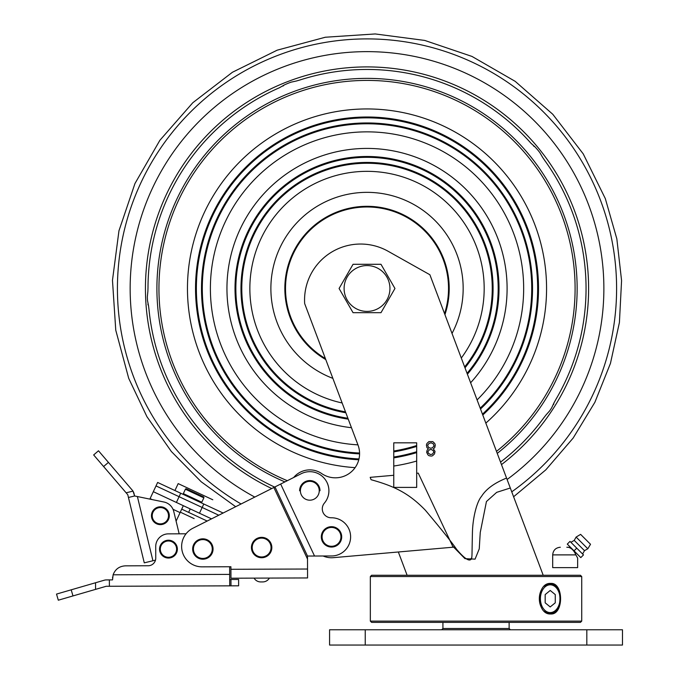 <?xml version="1.0" encoding="UTF-8"?>
<svg xmlns="http://www.w3.org/2000/svg" width="679" height="679" viewBox="0 0 679 679"><rect width="100%" height="100%" fill="white"/><g stroke="black" fill="none" stroke-linecap="round" stroke-linejoin="round"><path stroke-width="1.02" d="M370.335 576.539L581.725 576.539L580.443 575.266L371.608 575.266L370.335 576.539L370.335 621.107L581.725 621.107L580.443 622.38L371.608 622.38L370.335 621.107M550.762 583.414C535.969 582.455 535.977 614.945 550.762 613.977C563.85 614.936 563.842 582.455 550.762 583.414M548.225 613.561A15.277 10.805 90 0 0 548.904 613.298M548.904 584.093A15.277 10.805 90 0 0 548.225 583.83M509.131 622.38L509.131 628.499L442.92 628.499L441.647 629.773M586.817 629.773L622.473 629.773L622.473 645.05L329.578 645.05L329.578 629.773L586.817 629.773L586.817 645.05M550.219 606.933L555.269 602.816L555.269 594.583L550.219 590.467L545.178 594.583L545.178 602.816L550.219 606.933M544.303 586.181A14.641 10.355 -90 0 1 549.684 584.05C563.358 583.219 563.358 614.172 549.684 613.341A14.641 10.355 -90 0 1 544.303 611.21M541.409 607.501A14.641 10.355 -90 0 1 541.409 589.89M568.96 547.333L566.838 547.249M568.23 547.249C571.565 548.106 574.111 550.652 575.868 554.887L577.642 558.053L575.868 554.887L552.689 554.887C553.139 550.253 555.685 547.707 560.328 547.249M577.642 558.053L577.642 567.627L552.689 567.627L552.689 554.887M585.57 539.33L580.613 534.373L576.115 537.072L587.819 548.785L590.518 544.278L585.57 539.33M576.115 537.072L574.222 540.408L584.492 550.669L587.819 548.785M574.044 550.856L580.791 557.603L583.49 554.896L569.995 541.401L567.296 544.108L574.044 550.856L576.743 548.148M398.335 551.985L407.111 575.266L398.335 551.985M543.208 575.266L506.559 478.075C494.439 482.964 486.096 489.058 481.53 496.357C476.853 501.739 472.788 517.466 472.431 532.48C471.871 556.067 472.228 556.89 471.336 559.131C470.335 559.886 468.306 563.137 456.661 549.396C452.163 542.784 441.74 529.739 425.377 510.243C408.826 493.132 394.295 486.147 371.082 479.714L370.191 477.345L393.761 475.283L393.761 487.403L416.685 487.403L393.761 487.403L393.761 442.827L416.685 442.827L416.685 487.403L416.685 473.271L418.264 473.136L453.105 547.198L333.33 557.671A20.888 20.888 0 0 1 323.128 555.999L314.53 556.025L323.128 555.999M506.559 478.075L429.883 274.74L388.04 251.222A56.034 56.034 0 0 0 304.667 303.598L358.028 445.101A24.198 24.198 0 0 1 321.668 473.56A20.888 20.888 0 0 0 293.684 477.498M428.873 441.613L426.904 443.506L426.412 445.076L426.904 447.588L428.381 448.844L427.15 450.101L426.658 452.299L427.889 454.82L429.12 455.762L431.335 456.076L432.565 455.762L434.535 453.878L435.027 451.357L433.304 448.844L434.781 447.588L435.273 445.076L434.781 443.506L432.812 441.613L428.873 441.613M471.718 557.866L469.647 559.98M510.302 488.006L496.689 492.343L486.444 501.526L480.248 532.489L479.247 548.878L475.071 559.14L464.962 558.639L452.562 546.035M431.335 442.869L433.304 443.82L434.042 446.018L432.319 447.902L430.35 448.216L428.381 447.274L427.643 445.076L429.366 443.192L431.335 442.869M430.35 454.506L428.381 453.241L427.889 451.671L429.366 449.787L431.335 449.473L433.304 450.729L433.796 452.299L432.319 454.192L430.35 454.506M327.1 482.633A19.105 19.105 154.8 0 1 324.401 503.097L324.401 503.097A19.105 19.105 -25.2 0 0 301.23 473.704L280.665 484.051L314.53 556.025L307.502 556.05L307.57 577.948L307.511 559.055L273.841 487.488L280.665 484.051L192.836 528.27A20.378 20.378 -25.2 0 0 202.062 566.846L230.919 566.744L230.936 571.837M307.553 571.574L307.545 569.027L307.553 571.574M262.765 581.92A7.639 7.639 -25.2 0 0 269.368 578.075L254.082 578.126A7.639 7.639 154.8 0 0 260.711 581.928L262.765 581.92A7.639 7.639 -25.2 0 0 269.368 578.075L230.962 578.211L230.928 569.291L307.545 569.027M254.082 578.126L230.962 578.211L254.082 578.126A7.639 7.639 154.8 0 0 260.711 581.928M183.559 555.142A20.378 20.378 -25.2 0 0 202.062 566.846L230.919 566.744M274.978 486.919L307.494 556.05L331.573 555.974L314.53 556.025M348.794 528.737A19.105 19.105 154.8 0 1 331.573 555.974L331.573 555.974A19.105 19.105 -25.2 0 0 350.61 536.733A19.105 19.105 -25.2 0 0 331.301 517.771A8.912 8.912 -25.2 0 1 324.401 503.097M230.987 585.841L229.714 585.85L230.987 585.841L230.962 579.476L229.689 579.484L229.714 585.782L229.646 566.753L229.689 579.484L238.609 579.45L238.626 585.816L230.987 585.841L238.626 585.816L238.609 579.45M155.856 586.113L229.714 585.85L106.204 586.283L72.984 595.933L106.204 586.283L109.387 586.274L109.361 579.908L106.357 579.917L112.536 579.891L113.113 574.799L229.672 574.392L229.646 566.753L229.672 574.392M106.357 579.917L106.357 579.917A7.639 7.639 -25.2 0 0 104.252 580.222L95.535 582.752L95.561 589.372M186.046 533.796L168.409 533.855A12.731 12.731 -25.2 0 0 155.72 546.629L155.754 558.096A7.639 7.639 -25.2 0 1 148.141 565.76L125.42 565.845C119.368 566.176 115.269 569.163 113.113 574.799M112.629 577.048L112.544 577.999M58.309 600.202L56.527 594.083L58.309 600.202L72.984 595.933L58.309 600.202L56.527 594.083L71.202 589.822L72.984 595.933M92.548 590.246L71.762 596.289L92.548 590.246M104.252 580.222L71.202 589.822M89.891 591.019L74.41 595.517L89.891 591.019M188.626 512.382L207.18 521.048L188.626 512.382L190.247 508.919L183.322 505.694L176.099 521.158L179.163 533.813L173.765 511.491L179.163 533.813L176.099 521.158L182.889 506.619L176.099 521.158L181.709 509.148L188.626 512.382L181.709 509.148L186.318 511.304L181.709 509.148L183.322 505.694L211.525 518.858M149.855 499.116L153.318 491.681L190.247 508.919M180.088 512.611L173.018 509.309M152.928 560.752L144.271 562.849L155.491 560.133L150.458 561.355L152.928 560.752L137.387 496.544L134.629 495.976L163.953 502.019A12.731 12.731 -25.2 0 1 173.765 511.491L173.765 511.491A12.731 12.731 -25.2 0 0 173.315 510.048M134.629 495.976L128.441 497.478L144.271 562.849L127.779 494.728L126.124 492.801L132.999 491.129L134.629 495.976L133.805 492.742M132.999 491.129A7.639 7.639 154.8 0 0 132.413 490.348L108.436 462.391L103.607 466.532L93.66 454.938L126.124 492.801M127.779 494.728L103.607 466.532M115.209 480.07L101.943 464.606L115.209 480.07M93.66 454.938L98.489 450.788L93.66 454.938L98.489 450.788L108.436 462.391M133.525 492.08L132.897 490.976M113.512 478.092L103.641 466.575L113.512 478.092M223.111 513.027L157.63 482.455L153.318 491.681L183.322 505.694L153.318 491.681L176.396 502.46L179.095 496.689L202.172 507.468L179.095 496.689L176.396 502.46M153.318 491.681L156.017 485.918L162.773 489.067L218.765 515.217L202.172 507.468L199.473 513.231M178.17 483.609L212.79 499.769L178.17 483.609L174.936 490.535L178.17 483.609M271.244 544.202A10.185 10.185 154.8 0 1 271.812 547.503L271.812 547.503A10.185 10.185 154.8 0 1 261.661 557.731A10.185 10.185 154.8 0 1 251.434 547.571A10.185 10.185 154.8 0 1 261.585 537.352A10.185 10.185 154.8 0 1 264.156 557.408A10.185 10.185 154.8 0 1 252.681 552.417M212.468 545.67A10.185 10.185 154.8 0 1 213.028 548.98L213.028 548.98A10.185 10.185 154.8 0 1 202.877 559.199A10.185 10.185 154.8 0 1 192.658 549.048A10.185 10.185 154.8 0 1 202.809 538.829A10.185 10.185 154.8 0 1 205.381 558.885A10.185 10.185 154.8 0 1 193.897 553.894M177.372 549.107A8.912 8.912 154.8 0 1 168.494 558.045A8.912 8.912 154.8 0 1 159.548 549.167A8.912 8.912 154.8 0 1 168.426 540.221A8.912 8.912 154.8 0 1 177.372 549.107L177.372 549.107A8.912 8.912 154.8 0 0 176.88 546.213M168.791 512.789A8.912 8.912 154.8 0 1 169.283 515.684L169.283 515.684A8.912 8.912 154.8 0 1 160.405 524.629A8.912 8.912 154.8 0 1 151.459 515.743A8.912 8.912 154.8 0 1 160.337 506.797A8.912 8.912 154.8 0 1 162.587 524.349A8.912 8.912 154.8 0 1 152.546 519.987M341.698 536.834A10.185 10.185 154.8 0 1 331.547 547.053A10.185 10.185 154.8 0 1 321.32 536.902A10.185 10.185 154.8 0 1 331.471 526.683A10.185 10.185 154.8 0 1 341.698 536.834M319.24 490.73A9.421 9.421 154.8 0 1 309.845 500.185A9.421 9.421 154.8 0 1 300.39 490.798L299.626 490.798A10.185 10.185 154.8 0 1 309.785 480.571A10.185 10.185 154.8 0 1 320.004 490.73L319.24 490.73A9.421 9.421 154.8 0 0 309.785 481.335A9.421 9.421 154.8 0 0 300.39 490.798M203.479 496.833A0.764 0.764 154.8 0 1 203.853 497.851L201.799 502.231L183.338 493.616L185.384 489.228A0.764 0.764 154.8 0 1 186.402 488.863L203.479 496.833L186.402 488.863M194.152 518.62L180.308 512.153L194.152 518.62M188.38 515.921L181.463 512.687L188.38 515.921M378.483 268.638A22.925 22.925 0 0 1 386.869 299.948A22.925 22.925 0 0 1 355.558 308.342A22.925 22.925 0 0 1 347.173 277.032A22.925 22.925 0 0 1 378.483 268.638M380.987 312.688L353.055 312.688L339.084 288.49L353.055 264.292L380.987 264.292L394.957 288.49L380.987 312.688M353.055 312.688L339.084 288.49M380.987 264.292L394.957 288.49M147.487 300.449A219.86 219.86 0 0 1 147.326 296.952L147.869 291.469L147.326 296.952A219.86 219.86 0 0 0 147.487 300.449L148.54 305.856L147.869 304.217M282.99 86.063L284.34 84.926L279.561 87.684A219.028 219.028 0 0 0 147.997 287.675L147.869 291.469M551.654 407.858A219.86 219.86 0 0 1 549.735 410.778L546.069 414.894L549.735 410.778A219.86 219.86 0 0 0 551.654 407.858L553.979 402.868L553.563 404.582M291.087 82.159L296.468 80.988L291.087 82.159A219.86 219.86 0 0 0 287.811 83.398L284.34 84.926M300.118 79.927A219.028 219.028 0 0 1 530.97 143.252A219.028 219.028 0 0 0 300.118 79.927L296.468 80.988M533.575 146.027L535.077 146.953L530.97 143.252M539.788 152.512L542.572 157.265L539.788 152.512A219.86 219.86 0 0 0 537.598 149.779L535.077 146.953M544.702 160.414A219.028 219.028 0 0 1 555.812 399.541A219.028 219.028 0 0 0 544.702 160.414L542.572 157.265M511.745 491.834A249.592 249.592 0 0 0 278.959 54.948A249.592 249.592 0 0 0 241.079 503.979M254.795 497.079A236.861 236.861 0 0 1 283.449 66.865A236.861 236.861 0 0 1 507.094 479.493M271.753 488.541A221.575 221.575 0 0 1 288.838 81.166A221.575 221.575 0 0 1 501.484 464.606M148.54 305.856L149.015 309.624A219.028 219.028 0 0 0 274.639 487.089M553.979 402.868L555.812 399.541M500.542 462.119A219.028 219.028 0 0 0 543.735 417.891L546.069 414.894M170.421 362.628A210.117 210.117 0 0 1 292.887 91.886A210.117 210.117 0 0 1 497.249 453.385A210.117 210.117 0 0 0 292.887 91.886A210.117 210.117 0 0 0 284.925 481.903A210.117 210.117 0 0 1 170.421 362.628M355.117 467.653A179.553 179.553 0 0 1 303.666 120.489A179.553 179.553 0 0 1 485.833 423.11M393.761 466.04A179.553 179.553 0 0 0 416.685 461.041M357.935 444.855A156.628 156.628 0 0 1 311.754 141.936A156.628 156.628 0 0 1 477.091 399.931M351.467 427.702A140.078 140.078 0 0 1 317.594 157.426A140.078 140.078 0 0 1 470.623 382.769M342.148 402.978A117.153 117.153 0 0 1 325.682 178.874A117.153 117.153 0 0 1 461.296 358.045M332.863 378.364A96.146 96.146 0 0 1 333.1 198.531A96.146 96.146 0 0 1 452.019 333.431M365.234 645.05L365.234 629.773M550.219 584.814A13.877 9.812 90 0 0 540.408 598.7A13.877 9.812 90 0 0 550.219 612.577A13.877 9.812 90 0 0 560.039 598.7A13.877 9.812 90 0 0 550.219 584.814M269.368 578.075L307.57 577.948M150.093 498.607L152.215 499.6M203.785 504.005L202.172 507.468M180.707 493.226L179.095 496.689M252.198 547.571A9.421 9.421 154.8 0 1 261.593 538.116A9.421 9.421 154.8 0 1 271.048 547.503A9.421 9.421 154.8 0 1 261.653 556.967A9.421 9.421 154.8 0 1 252.198 547.571M193.422 549.048A9.421 9.421 154.8 0 1 202.809 539.593A9.421 9.421 154.8 0 1 212.264 548.98A9.421 9.421 154.8 0 1 202.877 558.435A9.421 9.421 154.8 0 1 193.422 549.048M160.312 549.167A8.148 8.148 154.8 0 1 168.434 540.985A8.148 8.148 154.8 0 1 176.608 549.107A8.148 8.148 154.8 0 1 168.485 557.281A8.148 8.148 154.8 0 1 160.312 549.167M152.223 515.743A8.148 8.148 154.8 0 1 160.346 507.561A8.148 8.148 154.8 0 1 168.519 515.684A8.148 8.148 154.8 0 1 160.397 523.865A8.148 8.148 154.8 0 1 152.223 515.743M322.084 536.902A9.421 9.421 154.8 0 1 331.479 527.447A9.421 9.421 154.8 0 1 340.934 536.834A9.421 9.421 154.8 0 1 331.539 546.289A9.421 9.421 154.8 0 1 322.084 536.902M203.853 497.851L185.384 489.228L186.402 488.863L203.844 497.198M287.319 480.698A208.08 208.08 0 0 1 293.6 93.795A208.08 208.08 0 0 1 496.493 451.382M358.801 459.768A171.473 171.473 0 0 1 306.518 128.042A171.473 171.473 0 0 1 482.777 415.005M358.996 458.945A170.641 170.641 0 0 1 306.815 128.823A170.641 170.641 0 0 1 482.455 414.156M393.761 457.018A170.641 170.641 0 0 0 416.685 451.739M359.581 453.869A165.549 165.549 0 0 1 308.614 133.593A165.549 165.549 0 0 1 480.511 409.004M393.761 451.866A165.549 165.549 0 0 0 416.685 446.409M359.581 453.029A164.708 164.708 0 0 1 308.903 134.374A164.708 164.708 0 0 1 480.197 408.155M348.242 419.147A131.998 131.998 0 0 1 320.446 164.98A131.998 131.998 0 0 1 467.398 374.214M347.903 418.256A131.166 131.166 0 0 1 320.743 165.761A131.166 131.166 0 0 1 467.059 373.323M345.84 412.764A126.073 126.073 0 0 1 322.542 170.531A126.073 126.073 0 0 1 464.988 367.84M345.492 411.856A125.233 125.233 0 0 1 322.831 171.312A125.233 125.233 0 0 1 464.648 366.923M325.776 359.573A82.184 82.184 0 0 1 338.023 211.593A82.184 82.184 0 0 1 444.932 314.649M325.394 358.554A81.497 81.497 0 0 1 338.261 212.23A81.497 81.497 0 0 1 444.55 313.63M393.761 457.867A171.473 171.473 0 0 0 416.685 452.621M393.761 451.017A164.708 164.708 0 0 0 416.685 445.534M581.725 576.539L581.725 621.107M442.92 622.38L442.92 628.499M509.131 628.499L510.413 629.773M574.222 540.408L570.895 542.3M584.492 550.669L582.599 554.005M235.672 506.704L201.239 481.818L171.371 451.527L146.944 416.694L128.713 378.356L115.761 330.181L112.476 280.3L118.961 230.775L134.96 183.525L159.879 140.307L192.794 102.741L232.422 72.263L277.159 50.187L325.334 37.235L375.215 33.95L424.74 40.434L471.99 56.433L515.2 81.353L552.774 114.267L583.244 153.895L605.329 198.624L616.846 238.881L621.574 280.571L619.418 322.474L610.446 363.401L594.889 402.274L573.152 438.065L545.814 469.851L513.604 496.765"/></g></svg>
